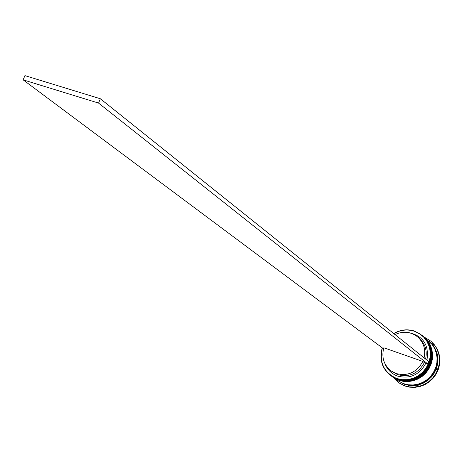 <?xml version="1.0" encoding="UTF-8"?>
<svg xmlns="http://www.w3.org/2000/svg" width="463" height="463" viewBox="0 0 463 463"><rect width="100%" height="100%" fill="white"/><g stroke="black" fill="none" stroke-linecap="round" stroke-linejoin="round"><path stroke-width="0.69" d="M382.38 347.939C378.983 362.205 383.723 372.379 396.6 378.45L401.936 379.683L407.469 379.666L412.915 378.393L418.002 375.933L422.464 372.402L426.076 367.987L428.651 362.905L430.063 357.424L430.237 351.816L429.172 346.376L426.921 341.37L423.604 337.052L419.391 333.638L414.501 331.294C407.394 329.037 400.501 329.818 393.834 333.638M393.695 333.528C400.449 329.627 407.434 328.817 414.651 331.109L422.273 335.455L425.624 338.974L428.188 343.129L429.872 347.754L430.602 352.673L430.341 357.691L429.108 362.598L426.938 367.205L423.929 371.326L420.196 374.798L415.89 377.478L411.185 379.261L406.265 380.077L401.328 379.897L396.577 378.734L391.067 375.898C382.004 368.716 379.058 359.363 382.241 347.835M391.067 375.898L397.15 379.133L401.896 380.297L406.827 380.476L411.74 379.66L416.44 377.883L420.74 375.204L424.467 371.743L427.476 367.628L429.641 363.021L430.874 358.119L431.128 353.113L430.399 348.199L428.721 343.575L426.157 339.425L422.273 335.455M392.45 376.859L398.105 379.799L402.845 380.962L407.758 381.142L412.66 380.326L417.354 378.555L421.643 375.881L425.364 372.426L428.362 368.322L430.521 363.727L431.753 358.837L432.008 353.842L431.279 348.94L429.606 344.327L427.042 340.183L423.558 336.549M429.016 341.208L433.032 345.282L435.556 349.368L437.217 353.911L437.94 358.744L437.691 363.669L436.482 368.49L434.358 373.01L431.406 377.056L427.743 380.453L423.518 383.08L418.893 384.828L414.061 385.621L409.211 385.442L404.54 384.29L398.342 380.956M424.183 337.081L430.891 341.162L434.34 344.796L436.979 349.085L438.71 353.854L439.456 358.923L439.19 364.086L437.911 369.138L435.683 373.873L432.581 378.109L428.738 381.674L424.299 384.423L419.449 386.246L414.385 387.08L409.298 386.883L404.402 385.679L398.776 382.785L393.128 377.333M423.321 336.346L426.747 339.935L429.311 344.078L430.989 348.691L431.719 353.599L431.458 358.599L430.225 363.496L428.067 368.091L425.069 372.2L421.342 375.661L417.047 378.329L412.354 380.106L407.452 380.922L402.526 380.742L397.786 379.579L392.196 376.685M424.212 337.105L427.633 340.687L430.191 344.819L431.863 349.426L432.592 354.322L432.338 359.311L431.111 364.196L428.952 368.78L425.96 372.883L422.244 376.332L417.962 379L413.274 380.771L408.378 381.581L403.47 381.402L398.736 380.245L393.156 377.351M424.299 337.186L432.17 344.553L434.705 348.645L436.366 353.2L437.084 358.038L436.835 362.975L435.625 367.801L433.495 372.339L430.538 376.39L426.869 379.799L422.632 382.432L417.996 384.18L413.152 384.979L408.297 384.799L403.614 383.648L398.186 380.852L393.255 377.42M429.16 341.329L432.459 344.796L434.988 348.882L436.65 353.437L437.373 358.275L437.124 363.206L435.909 368.033L433.785 372.559L430.827 376.61L427.158 380.019L422.927 382.646L418.297 384.394L413.459 385.193L408.603 385.013L403.921 383.862L398.498 381.066M430.891 341.162L434.734 345.138L437.373 349.42L439.103 354.189L439.85 359.247L439.584 364.41L438.311 369.451L436.082 374.185L432.986 378.416L429.143 381.975L424.71 384.724L419.866 386.547L414.802 387.375L409.726 387.184L404.83 385.98L398.776 382.785M422.846 361.441C416.717 372.46 407.781 376.483 396.044 373.502L391.252 371.013C383.81 365.064 381.333 357.314 383.827 347.771L422.846 361.441L424.351 362.627C418.245 373.606 409.344 377.611 397.648 374.636L391.252 371.013M424.351 362.627L425.821 363.276C419.374 374.949 409.934 379.214 397.509 376.06C391.443 373.751 387.23 369.561 384.875 363.484M98.544 103.075L100.338 98.741L428.75 361.586L427.847 363.982L98.544 103.075L23.15 79.856L382.664 348.147L383.619 348.483M408.696 332.608C423.17 335.831 429.259 345.01 426.944 360.139M425.821 363.276L427.847 363.982M432.812 344.171L433.472 344.403M416.509 385.951L417.528 386.356L418.176 385.627L416.509 385.951M436.58 369.972L437.454 369.416L437.188 368.357L436.58 369.972M433.507 345.028L433.461 344.159L432.448 343.754L433.507 345.028M395.003 334.575C403.157 330.842 410.687 331.606 417.597 336.867L419.113 338.146C425.202 343.696 427.355 350.665 425.59 359.051M417.597 336.867C423.703 342.441 425.867 349.432 424.091 357.853M100.338 98.741L24.933 75.625L23.15 79.856M392.068 376.593L397.595 379.446L402.341 380.609L407.261 380.789L412.168 379.973L416.868 378.196L421.162 375.522L424.889 372.061L427.893 367.952L430.052 363.351L431.285 358.455L431.539 353.454L430.81 348.546L429.132 343.928L426.573 339.778L422.991 336.069L426.51 339.732L429.074 343.876L430.752 348.494L431.481 353.402L431.227 358.408L429.994 363.305L427.829 367.906L424.826 372.015L421.104 375.476L416.804 378.149L412.111 379.926L407.203 380.742L402.278 380.563L397.532 379.4L391.843 376.436M392.034 376.569L397.619 379.457L402.37 380.621L407.301 380.794L412.209 379.978L416.903 378.202L421.197 375.534L424.918 372.073L427.916 367.969L430.075 363.374L431.302 358.478L431.557 353.477L430.827 348.564L429.149 343.94L426.579 339.79L423.199 336.242M393.029 377.264L398.568 380.117L403.314 381.28L408.227 381.46L413.129 380.644L417.817 378.873L422.1 376.211L425.81 372.761L428.802 368.658L430.955 364.08L432.182 359.195L432.436 354.201L431.707 349.305L430.029 344.686L427.465 340.542L423.882 336.827L427.395 340.484L429.953 344.622L431.632 349.229L432.361 354.131L432.106 359.12L430.874 364.011L428.721 368.6L425.723 372.698L422.007 376.153L417.719 378.821L413.031 380.592L408.135 381.408L403.221 381.228L398.487 380.065L392.803 377.108L398.55 380.111L403.279 381.269L408.192 381.448L413.094 380.638L417.776 378.867L422.065 376.199L425.781 372.744L428.779 368.646L430.931 364.057L432.164 359.172L432.419 354.178L431.69 349.281L430.011 344.675L427.459 340.536L424.091 337.006M433.964 347.244C445.649 364.931 425.509 391.032 405.438 384.215M392.294 376.749L392.612 376.975M423.408 336.422L423.709 336.676"/></g></svg>
